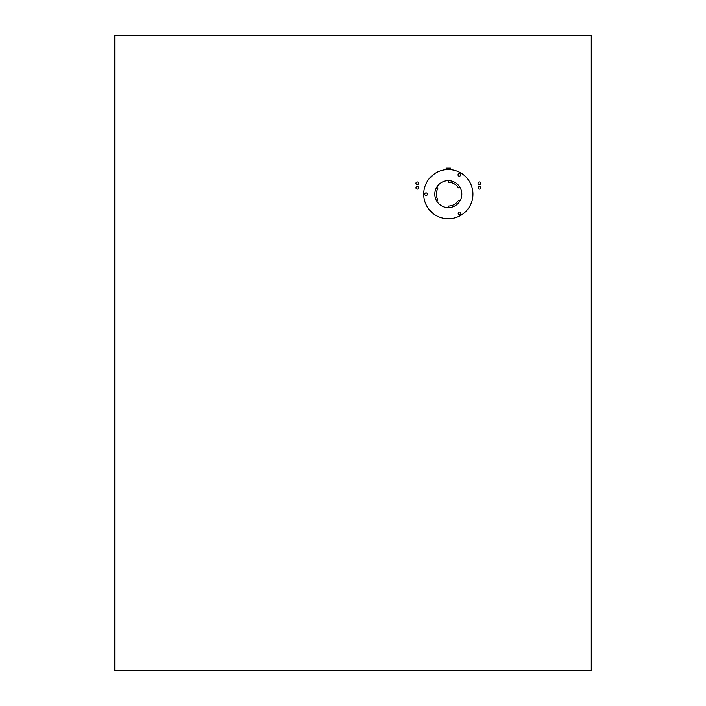 <?xml version="1.0" encoding="UTF-8"?>
<svg xmlns="http://www.w3.org/2000/svg" width="706" height="706" viewBox="0 0 706 706"><rect width="100%" height="100%" fill="white"/><g stroke="black" fill="none" stroke-linecap="round" stroke-linejoin="round"><path stroke-width="1.06" d="M436.882 186.958A6.354 6.354 0 0 0 437.808 188.52A11.914 11.914 0 0 0 437.808 199.78A6.354 6.354 0 0 0 436.882 201.342M460.25 187.849A6.354 6.354 0 0 0 458.441 187.875A11.914 11.914 0 0 0 448.681 182.245A6.354 6.354 0 0 0 447.798 180.657M447.798 207.643A6.354 6.354 0 0 0 448.681 206.055A11.914 11.914 0 0 0 458.441 200.425A6.354 6.354 0 0 0 460.25 200.451M429.222 209.7L433.069 213.486M434.455 173.8L429.019 178.856M424.818 193.85A1.306 1.306 0 0 1 427.033 193.338A1.306 1.306 0 0 1 426.362 195.509A1.306 1.306 0 0 1 424.818 193.85M460.312 173.958A1.306 1.306 0 0 1 459.65 176.129A1.306 1.306 0 0 1 458.106 174.461A1.306 1.306 0 0 1 460.312 173.958M459.8 214.642A1.306 1.306 0 0 1 458.247 212.983A1.306 1.306 0 0 1 460.462 212.471A1.306 1.306 0 0 1 459.8 214.642M442.768 170.164A24.622 24.622 0 0 0 430.307 210.944A24.622 24.622 0 0 0 471.855 201.351A24.622 24.622 0 0 0 442.768 170.164M445.274 180.992A13.502 13.502 0 0 0 438.435 203.354A13.502 13.502 0 0 0 461.221 198.095A13.502 13.502 0 0 0 445.274 180.992M433.007 213.433L431.419 212.065M446.13 169.625L446.13 168.143M446.121 168.143L450.499 168.143L450.499 169.625M479.365 184.584A1.306 1.306 0 0 1 478.227 182.616A1.306 1.306 0 0 1 480.504 182.616A1.306 1.306 0 0 1 479.365 184.584M417.255 189.111A1.306 1.306 0 0 1 416.116 187.143A1.306 1.306 0 0 1 418.393 187.143A1.306 1.306 0 0 1 417.255 189.111M479.365 189.111A1.306 1.306 0 0 1 478.227 187.143A1.306 1.306 0 0 1 480.504 187.143A1.306 1.306 0 0 1 479.365 189.111M417.255 184.584A1.306 1.306 0 0 1 416.116 182.616A1.306 1.306 0 0 1 418.393 182.616A1.306 1.306 0 0 1 417.255 184.584M114.725 670.7L591.275 670.7L591.275 35.3L114.725 35.3L114.725 670.7M446.324 168.16L446.324 169.608M450.296 168.16L450.296 168.699L446.324 168.699M450.296 168.699L450.296 169.608"/></g></svg>
